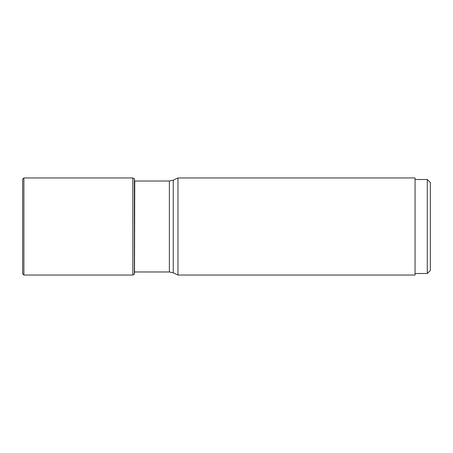 <?xml version="1.0" encoding="UTF-8"?>
<svg xmlns="http://www.w3.org/2000/svg" width="453" height="453" viewBox="0 0 453 453"><rect width="100%" height="100%" fill="white"/><g stroke="black" fill="none" stroke-linecap="round" stroke-linejoin="round"><path stroke-width="0.68" d="M134.337 178.771L134.337 274.229M23.873 177.967L22.65 179.19L22.65 273.81L23.873 275.033L23.873 177.967L132.814 177.967L132.814 275.033L134.224 274.376M173.25 180.164L173.25 272.836L177.967 275.033L177.967 177.967L173.25 180.164L169.377 181.024L134.575 181.024M177.967 275.033L415.061 275.033L415.061 177.967L177.967 177.967M427.292 273.504L430.35 270.452L430.35 182.548L427.292 179.496L427.292 273.504L415.061 273.504M134.751 181.024L134.501 273.34M173.25 272.836L169.377 271.976L169.377 181.024M134.575 180.051L134.501 179.66M132.814 177.967L134.224 178.624M23.873 275.033L132.814 275.033M169.377 271.976L134.751 271.976M427.292 179.496L415.061 179.496"/></g></svg>
